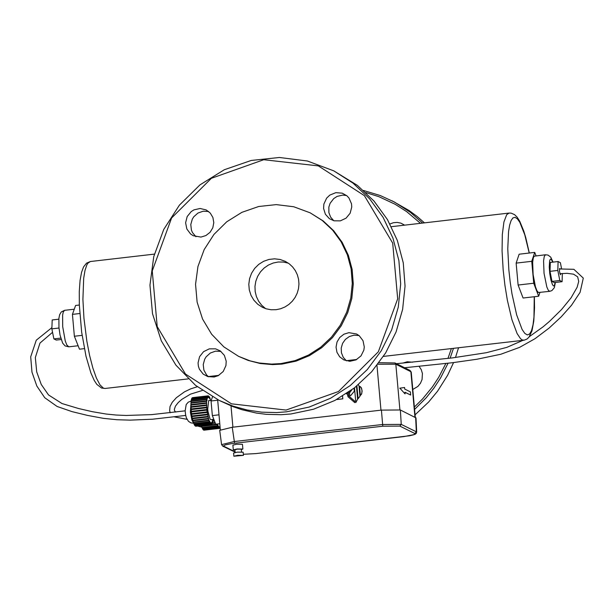 <?xml version="1.0" encoding="UTF-8"?>
<svg xmlns="http://www.w3.org/2000/svg" width="614" height="614" viewBox="0 0 614 614"><rect width="100%" height="100%" fill="white"/><g stroke="black" fill="none" stroke-linecap="round" stroke-linejoin="round"><path stroke-width="0.92" d="M219.789 423.737L215.729 424.205L212.352 415.586L218.998 414.818M212.467 396.897L211.055 400.98L212.352 415.586M217.701 400.213L211.055 400.98M211.285 400.305L208.66 400.604L207.716 409.147L207.977 411.457L210.095 419.124L210.855 419.669L213.818 419.331M61.162 339.504L56.281 340.064L53.886 338.905L51.852 328.851L52.205 319.963L58.814 319.203M51.852 328.851L59.005 328.029M53.886 338.905L60.755 338.114M560.805 273.621L560.459 274.788L559.431 271.273L559.73 268.433L560.114 268.878M562.355 273.483L562.086 281.688L559.807 280.514L557.811 270.436L558.095 261.533L560.382 262.715L561.58 268.74M557.811 270.436L550.006 271.334L552.001 281.412L554.288 282.586L562.086 281.688M559.807 280.514L552.001 281.412M558.095 261.533L550.298 262.431L550.006 271.334M555.386 282.463L554.319 287.72L551.917 290.575L549.722 291.335L538.363 292.51L536.905 290.668L535.416 286.684L533.121 274.573L532.653 262.186L533.336 257.719L534.234 256.168L545.501 254.764L548.049 255.094L550.743 257.166L553.037 262.117M219.528 428.395L203.71 430.053M220.157 427.812L219.935 426.408L220.065 428.096L219.743 428.342L219.428 426.799L219.62 428.38L218.991 426.707L219.129 428.28L203.579 430.069L203.188 429.562M219.129 428.28L218.523 426.262L218.599 427.789L203.05 429.577L202.651 428.702M218.599 427.789L218.039 425.494L218.062 426.93L202.505 428.718L202.121 427.49M218.062 426.93L217.548 424.412L217.509 425.717L201.96 427.505L201.607 425.955M216.988 424.059L201.423 425.978L201.308 425.602M219.267 428.349L203.718 430.138M218.745 427.958L203.196 429.746M218.208 427.198L202.658 428.986M217.655 426.078L202.106 427.866M217.509 425.717L217.118 424.627L201.569 426.415M217.172 424.036L217.118 424.627M215.276 423.046L212.267 423.391M215.077 422.539L212.505 422.839M214.509 421.104L212.812 421.296M214.294 420.544L212.743 420.728M192.596 397.626L208.115 395.838L208.699 397.527L208.43 395.969M192.55 397.634L208.115 395.838M211.093 424.397L195.528 426.185L211.4 424.435L210.955 422.816L210.955 424.328L210.571 424.005L210.495 422.478L210.433 423.837L210.011 421.803L209.888 422.977L209.527 420.813L209.336 421.764L208.944 420.674L206.841 410.152L206.511 400.865L206.619 399.622L206.964 400.812L207.141 397.043L207.517 398.271L207.233 396.805L207.509 396.276L207.862 397.68L207.946 395.884L208.261 397.427L208.069 395.846M211.4 424.435L211.254 422.846L211.577 424.389L211.761 422.455L212.007 423.998L212.283 423.476L211.999 422.01L212.375 423.23L212.283 421.097L212.674 422.102L212.498 419.884L212.897 420.651L213.004 419.423M208.56 395.953L209.167 397.972L209.09 396.444L209.481 397.035L209.65 398.747L209.627 397.304L210.034 398.164L210.502 400.397M195.843 426.231L211.354 424.443M210.571 424.005L195.014 425.801L210.955 424.328M210.034 423.246L194.469 425.034L194.868 425.625L210.433 423.837M209.489 422.117L193.924 423.913L194.323 424.765L209.888 422.977M208.944 420.674L193.379 422.463L193.778 423.553L209.336 421.764M193.379 422.463L193.418 422.002M208.43 418.932L192.865 420.728L193.241 422.018L208.806 420.229M192.865 420.728L192.95 420.191M207.946 416.96L192.382 418.748L192.727 420.214L208.292 418.426M192.382 418.748L192.55 418.149M207.509 414.795L191.944 416.584L192.259 418.18L207.824 416.392M191.944 416.584L192.174 415.939M207.141 412.508L191.576 414.296L191.837 415.977L207.402 414.189M191.576 414.296L191.806 413.629M206.841 410.152L191.276 411.94L191.484 413.667L207.048 411.879M191.599 411.902L191.054 409.584L206.619 407.796M191.384 409.546L190.923 407.297L206.488 405.501M191.261 407.259L190.877 405.133L206.442 403.337M191.123 405.102L190.923 403.152L206.488 401.364M191.115 403.129L191.054 401.41L206.619 399.622M191.223 401.395L191.276 399.96L206.841 398.171M191.43 399.944L191.576 398.839L207.141 397.043M191.714 398.816L191.952 398.064L207.509 396.276M192.082 398.056L207.946 395.884M207.624 396.137L192.059 397.926M207.233 396.805L191.668 398.593M206.91 397.834L191.353 399.622M206.672 399.2L191.107 400.996M206.511 400.865L190.946 402.661M206.442 402.784L190.877 404.58M206.465 404.91L190.9 406.698M206.826 405.455L191.261 407.243M206.573 407.174L191.008 408.962M206.926 407.466L191.361 409.254M206.772 409.515L191.207 411.303M207.102 409.546L191.537 411.342M207.432 412.278L191.867 414.066M207.77 414.312L192.205 416.1M405.125 393.812L404.987 392.231L410.674 395.048L410.39 391.885L404.703 389.069L404.565 387.488L399.898 388.194L404.971 393.827L399.898 388.194M404.994 392.331L410.674 395.048M399.737 388.209L404.565 387.488M336.549 399.56L342.812 398.847L342.566 396.091M342.812 398.847L342.535 396.114M336.595 399.537L342.781 398.824M346.334 393.697L347.332 394.058M346.695 393.935L347.34 394.042L348.015 396.751L354.8 402.638L354.662 401.119L348.652 395.861L348.407 393.075L347.324 393.113M354.662 401.119L354.8 402.638M354.692 401.134L348.652 395.861M348.691 395.876L348.407 393.075M348.284 392.377L349.266 391.701M348.315 392.361L349.005 392.047M349.036 392.07L349.358 391.632M354.493 387.825L355.844 402.538L357.64 399.192L356.488 386.244M355.813 402.523L357.609 399.177L356.458 386.267M351.891 389.806L349.45 392.96L349.85 395.746L350.632 395.654L354.332 391.233L354.025 388.194M350.632 395.654L354.293 391.218M354.332 391.233L354.055 388.171M349.88 395.761L350.594 395.639M356.926 385.884L358.1 398.701L359.981 396.245L359.075 386.122L358.407 384.656M359.075 386.122L358.392 384.663M358.069 398.686L359.95 396.23L359.044 386.099M360.172 386.551L361.539 388.148L362.099 391.295L361.569 394.127L360.38 395.462L361.769 393.482L362.03 390.481L361.162 387.472L359.566 386.344L360.38 395.462M237.633 455.296L233.873 456.217L243.436 455.365L237.633 455.296M238.316 455.626L240.251 455.649L238.316 455.626M243.436 455.365L243.152 452.196L237.349 452.134L233.589 453.048L233.873 456.217M241.525 451.904L241.279 449.179L237.411 449.133L234.901 449.747L235.147 452.472M241.317 449.617L242.875 449.034L237.073 448.972L233.312 449.885L234.939 450.185M242.875 449.034L242.453 444.29L236.651 444.221L232.89 445.142L233.312 449.885M256.007 453.577L243.344 454.291L256.007 453.577L409.576 435.771L413.782 434.766L415.141 433.668L399.829 426.085L382.783 426.216L231.708 443.607L225.545 444.82L223.312 445.979L235.093 451.843M403.989 436.585L414.887 434.42L416.376 433.3L416.33 431.803L401.249 424.381L382.307 424.52L234.111 441.55L221.585 444.628L219.712 430.33L232.238 427.26L234.586 443.239M416.683 432.187L416 417.896L400.351 409.975L401.249 424.381L399.829 426.085M232.238 427.26L381.417 410.114L400.351 409.975M84.364 348.637L79.482 349.197L74.371 336.249L82.099 335.359M74.371 336.249L72.437 314.376L75.606 305.457L79.329 305.028M72.437 314.376L79.766 313.524M533.719 283.231L531.747 261.318L534.733 252.4L519.137 254.204L516.144 263.114L518.116 285.034L523.074 298.02L538.67 296.224L533.719 283.231L518.116 285.034M359.013 335.543L353.948 335.19L349.343 336.541L345.406 339.373L342.589 343.349L341.223 348.023L341.445 352.866L343.249 357.31L346.411 360.863M208.614 211.5L203.173 211.208L197.969 213.043L193.809 216.734L192.312 219.114L190.793 224.486L191.384 230.004L192.451 232.545L195.943 236.735M220.948 351.415L215.491 351.162L210.303 353.05L206.166 356.788L204.7 359.19L203.234 364.586L203.879 370.096L206.55 374.893L208.53 376.789M346.618 195.559L342.758 195.083L337.055 196.426L333.732 198.583L330.102 203.303L328.851 207.087L328.897 212.659L330.639 217.141L333.77 220.733M531.747 261.318L516.144 263.114M534.733 252.4L536.045 255.861M539.921 292.464L538.67 296.224M414.366 407.067L422.593 398.923L432.379 386.966L438.741 377.272L445.841 363.519M447.959 358.446L451.382 348.583M420.467 223.319L406.629 211.607L395.186 204.285L378.777 196.633L365.806 192.581M402.7 363.12L407.266 361.784L412.531 362.199M419.132 366.366L421.281 369.697L422.424 373.519L422.056 379.529L420.467 383.243L417.927 386.383L412.792 389.483M389.936 223.964L393.49 222.69L397.227 222.414L400.881 223.143L404.634 225.154M219.252 400.458L232.714 406.552L242.031 409.738L256.437 413.076L266.23 414.327L281.066 414.711L290.959 413.974L313.531 409.231L334.968 400.405L354.554 387.779L371.639 371.777L385.638 352.95L396.084 331.913L402.623 309.379L405.048 286.101L403.268 262.869L397.342 240.458L387.472 219.612L373.995 201.039L357.356 185.359L333.732 170.838L307.391 161.006L279.416 157.483L251.241 160.454L224.287 169.748L199.926 184.906L179.403 205.145L163.746 229.444L153.761 256.575L149.954 285.149L152.51 313.716L161.305 340.839L175.896 365.123L195.544 385.339L219.252 400.458L232.913 406.084L247.166 410.006L261.81 412.178L276.653 412.562L286.546 411.825L309.126 407.082L330.578 398.24L350.172 385.615L367.264 369.605L381.263 350.771L391.717 329.726L398.263 307.184L400.681 283.898L398.9 260.651L392.975 238.232L383.105 217.379L369.62 198.798L352.981 183.11L333.732 170.838M323.593 208.476L325.389 214.248L329.403 218.684L334.062 220.81L340.333 220.871L346.073 218.154L350.149 213.212L351.753 207.002L351.507 203.81L348.982 198.023L346.826 195.728L342.228 193.164L335.835 192.658L329.81 195.098L326.64 198.13L323.862 204.094L323.593 208.476M226.205 361.224L224.371 355.368L220.257 350.909L215.545 348.829L209.267 348.867L203.564 351.668L199.565 356.688L198.061 362.935L198.368 366.128L199.358 369.152L203.196 374.126L207.824 376.597L214.171 376.996L218.254 375.645L223.227 371.485L225.944 365.56L226.205 361.224M200.97 237.081L205.936 235.538L210.065 232.299L212.805 227.802L213.795 222.629L212.904 217.486L210.249 213.058L206.181 209.934L200.103 208.484L193.947 209.873L191.223 211.577L187.178 216.55L185.612 222.775L186.848 229.007L190.624 234.018L193.256 235.73L200.97 237.081M348.89 332.665L343.909 334.208L339.772 337.462L337.025 341.99L336.05 347.179L336.971 352.336L339.657 356.772L343.763 359.881L349.85 361.301L356.005 359.881L361.001 355.897L363.856 350.141L364.279 346.948L363.027 340.724L359.236 335.72L356.604 334.008L348.89 332.665M414.58 409.431L426.154 397.834L433.845 388.217L440.599 377.909L448.051 363.258M450.123 358.185L453.454 348.338M422.632 223.066L410.428 212.367L394.556 202.106L380.227 195.521L363.526 190.493M395.639 226.19L404.089 225.215M286.063 410.068L338.498 391.509L378.339 351.799L397.68 298.826L392.691 243.09L364.371 195.643L318.344 165.895L263.736 159.717L211.369 178.306L171.59 217.985L152.257 270.897L157.207 326.579L185.459 374.018L231.447 403.82L286.063 410.068M238.593 356.358L248.202 360.433L260.221 363.511L272.616 364.601L281.964 364.094L296.101 361.124L309.525 355.583L321.782 347.662L332.466 337.639L341.215 325.834L347.731 312.649L351.807 298.534L353.288 283.96L352.137 269.408L348.391 255.386L342.175 242.353L333.694 230.749L323.24 220.971L310.154 212.82L293.707 206.749L276.254 204.615L258.694 206.504L241.893 212.337L226.719 221.807L213.933 234.441L204.178 249.599L197.946 266.507L195.551 284.328L197.125 302.142L202.574 319.065L211.638 334.231L223.849 346.872L238.593 356.358L250.128 360.878L259.2 363.012L271.595 364.102L280.943 363.595L295.081 360.618L308.504 355.076L320.769 347.163L331.453 337.132L340.202 325.328L346.726 312.142L350.794 298.028L352.282 283.445L351.131 268.901L347.378 254.871L341.161 241.839L332.681 230.235L322.227 220.449L310.154 212.82M415.064 414.834L428.656 402.016L437.582 391.172L447.591 375.323L453.562 362.582M455.488 357.509L458.551 347.754M424.466 222.859L417.059 216.397L409.162 210.564L392.169 200.847M276.139 309.702L280.675 308.742L284.973 306.962L288.902 304.421L292.318 301.205L295.119 297.414L297.199 293.185L298.496 288.657L298.964 283.983L298.581 279.324L297.368 274.834L295.357 270.659L292.625 266.952L289.263 263.828L285.38 261.403L280.122 259.484L274.558 258.824L268.947 259.446L263.598 261.318L258.755 264.35L254.68 268.379L251.571 273.222L249.576 278.618L248.808 284.305L249.299 289.992L251.026 295.395L253.904 300.238L257.788 304.291L262.477 307.338L266.2 308.811L271.112 309.763L276.139 309.702M265.624 308.627L261.741 305.304L258.624 301.228L256.406 296.577L255.171 291.535L254.979 286.331L255.838 281.158L257.703 276.254L260.505 271.818L264.127 268.034L268.41 265.056L273.176 263.022L278.234 262.001L283.361 262.055L288.35 263.16M201.814 427.129L200.74 425.663M191.131 401.08L190.378 412.201L191.921 420.045L193.633 423.176M62.697 326.656L62.628 315.151L63.242 312.027L64.562 310.331L61.308 311.927L59.658 314.637L58.89 318.374L58.959 327.577L60.057 335.175L62.651 343.134L65.076 345.912L68.776 346.826L66.788 344.914L65.253 340.947L62.697 326.656M555.194 282.478L554.35 285.694L553.46 285.932L552.431 284.574L550.904 279.969L549.737 273.399L549.254 267.052L549.645 260.904L550.228 259.346L551.011 259.039L552.846 262.14M549.722 291.335L548.317 290.284L546.821 286.968L544.042 273.314L543.574 260.927L544.257 256.46L545.501 254.764M414.911 433.507L416.33 431.803L415.647 417.52M382.783 426.216L381.417 410.114M223.642 446.324L222.805 446.186L221.585 444.628M403.912 436.592L256.084 453.569M534.364 296.723L534.525 307.929L533.789 321.068L531.97 330.931L528.946 337.232L526.981 339.043L524.218 340.171L522.192 339.949L520.557 338.721L517.111 333.555L511.938 319.694L507.348 300.177L504.923 285.272L503.165 269.861L502.068 250.949L502.329 234.471L503.917 221.999L506.688 214.693L509.067 213.066L391.356 226.689M83.957 318.275L82.905 299.394L83.688 278.272L84.985 270.467L86.812 264.972L87.909 263.16L90.396 261.518L86.536 263.153L83.535 266.96L81.547 272.347L80.073 280.398L79.267 291.642L79.321 304.813L81.654 332.151L85.991 356.227L90.88 372.921L94.218 380.404L96.851 384.402L101.54 388.025L105.048 388.47L103.428 388.186L99.967 384.84L96.367 377.978L92.852 368.009L89.613 355.514L86.858 341.223L83.957 318.275M534.257 296.731L533.973 317.093L533.006 324.867L531.532 330.585L529.613 333.985L527.326 334.929L524.786 333.379L522.077 329.396L516.658 314.89L511.984 293.853L510.18 281.964L508.845 269.83L507.77 248.77L508.561 231.539L509.628 225.146L511.101 220.549L512.928 217.916L515.039 217.325L517.364 218.814L519.82 222.314L524.77 234.801L529.214 253.045M414.957 417.182L410.881 371.708L395.823 364.209L394.979 362.951L410.037 370.457L411.234 372.076L410.037 370.457M377.894 364.217L395.823 364.209L399.906 409.807M231.01 405.869L232.906 427.183M376.973 365.407L380.972 410.16M197.554 426.032L201.845 427.206M191.115 401.019L188.26 402.185L186.203 404.549L185.159 410.827L185.612 414.872L186.349 417.789L188.452 421.311L190.831 422.846L193.663 423.253M74.271 309.21L64.562 310.331M78.124 345.751L68.776 346.826M175.75 412.078L174.622 410.827L174.322 409.423L175.45 406.138L178.152 402.646L181.767 399.407L190.509 394.134L202.336 390.489M404.611 367.748L452.579 362.705L477.017 359.228L500.778 354.263L519.582 347.37L535.032 338.682L549.154 328.022L561.204 316.847L571.511 305.265L580.092 292.333L583.3 278.111L573.883 269.316L559.454 268.955M559.861 273.729L567.044 273.314L573.537 274.174L577.667 276.853L578.718 281.404L577.145 287.245L571.074 297.836L561.457 309.633L549.484 321.391L543.083 326.832L529.437 336.579M522.936 340.34L506.911 347.34L486.349 352.705L452.203 357.924L396.475 363.695M197.286 386.728L190.662 388.877L184.476 391.847L176.387 397.688L172.212 402.324L170.017 406.583L169.641 410.82L170.247 412.761M174.491 416.906L187.001 419.331M219.574 428.388L204.025 430.176M222.805 446.186L235.116 452.119M154.398 254.112L90.396 261.518M523.75 340.248L383.443 356.404M356.765 359.482L346.204 360.694M218.753 375.377L208.269 376.582M188.252 378.892L105.048 388.47M379.045 362.697L394.979 362.951M415.287 417.343L411.234 372.076M220.319 429.7L217.648 399.668M509.067 213.066L511.132 213.127L514.593 214.654L517.103 217.126L519.751 221.286L523.78 231.102L525.761 237.649L529.322 253.029M185.159 410.835L151.689 414.619L126.162 415.463L116.215 415.041L106.283 414.059L92.484 411.718L78.492 408.502L62.006 403.544L48.506 394.932L41.253 384.464L36.71 371.907L35.328 357.54L39.979 343.065L52.551 332.312M185.72 415.432L152.518 419.209L130.153 420.137L117.059 419.738L103.497 418.357L87.587 415.417L72.007 411.626L57.094 406.468L44.73 397.711L36.825 386.006L31.974 372.161L30.7 356.826L36.272 340.202L51.898 327.623"/></g></svg>
